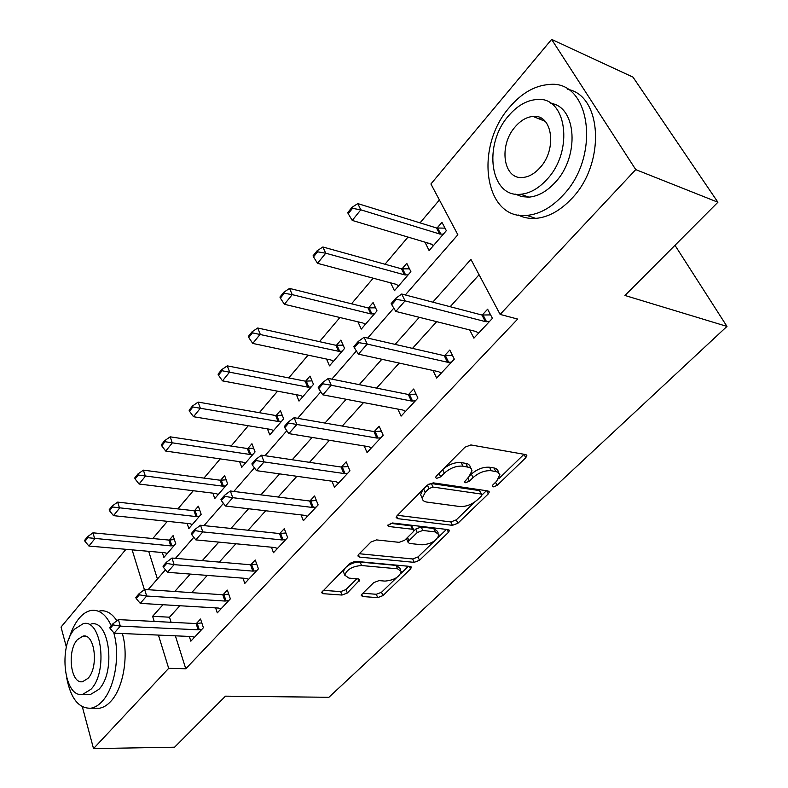 <?xml version="1.0" encoding="UTF-8"?>
<svg xmlns="http://www.w3.org/2000/svg" width="788" height="788" viewBox="0 0 788 788"><rect width="100%" height="100%" fill="white"/><g stroke="black" fill="none" stroke-linecap="round" stroke-linejoin="round"><path stroke-width="1.18" d="M493.16 486.915L497.061 485.438L525.763 457.729L526.847 455.691L525.586 454.558L470.909 444.944L464.999 447.18L436.237 476.179L435.557 477.518L436.582 478.385L440.65 476.858L444.314 473.174C450.135 468.042 456.331 465.698 462.911 466.141L469.599 467.491L471.332 468.84L472.002 470.751L468.781 476.957L464.418 481.911L465.393 482.729L469.372 481.222L473.036 477.617C478.828 472.593 484.906 470.298 491.259 470.712L497.661 472.002L499.878 474.671L496.617 481.271L492.953 484.807L492.244 486.137L493.16 486.915M539.1 118.88L540.637 117.904M362.027 594.083L361.259 595.541L362.736 596.546L377.698 597.629L382.919 595.62L410.518 568.985L411.366 567.419L409.967 566.405L355.26 561.302L349.734 563.41L321.484 592.596L323.09 593.679L342.002 595.048L347.35 593L359.801 579.948L358.284 578.885L348.946 578.106L344.78 575.181C346.838 569.448 352.433 566.237 361.544 565.528L397.546 568.808L401.338 571.527C399.28 577.131 393.813 580.323 384.928 581.091L379.038 580.598L373.709 582.637L362.027 594.083M405.308 294.948L457.848 234.745L430.918 183.988L551.62 39.4L632.981 77.116L717.907 202.24L624.953 295.47L726.969 326.409L328.882 697.291L225.466 696.168L174.581 747.201L93.516 748.6L82.326 706.737M717.907 202.24L635.749 169.607L500.124 314.412L470.929 259.39L432.789 302.159M175.379 635.827L185.781 668.766L517.657 319.071L500.124 314.412M185.781 668.766L168.681 668.332L93.516 748.6M452.42 525.34L457.877 523.262L488.284 493.909L489.289 492.037L487.979 490.934L433.233 482.857L427.441 485.044L397.024 515.726L396.137 517.46L397.654 518.652L452.42 525.34L450.854 521.932L456.301 519.853L474.711 502.035M448.451 532.363L419.492 560.307L414.153 562.346L359.446 557.096L357.89 555.964L358.698 554.378L370.931 542.036L376.526 539.908L399.181 542.341L404.697 540.243L412.981 532.058L413.867 530.363L412.419 529.24L388.809 526.492L387.745 525.665L392.316 522.966L448.017 529.595L449.367 530.649L448.451 532.363L447.141 529.497M479.074 274.746L450.175 306.719M436.67 321.662L412.508 348.385M399.23 363.071L376.585 388.12M363.534 402.57L342.288 426.062M329.443 440.265L309.507 462.329M296.879 476.297L278.144 497.021M265.714 510.762L248.102 530.245M235.878 543.769L219.31 562.09M207.283 575.398L191.691 592.645M179.851 605.745L169.489 617.201L171.094 622.284M469.697 329.936L473.913 338.16L492.431 318.342L487.624 309.211L482.177 315.092M432.976 370.459L436.651 378.053L454.312 359.141L449.8 350.039L444.521 355.733M397.841 409.09L401.072 416.133L417.945 398.068L413.69 389.006L408.578 394.522M364.204 445.959L367.06 452.539L383.195 435.271L379.186 426.249L374.221 431.597M331.975 481.202L334.516 487.378L349.961 470.84L346.178 461.866L341.362 467.067M301.075 514.909L303.35 520.73L318.145 504.901L314.57 495.977L309.901 501.02M271.427 547.207L273.475 552.713L287.659 537.534L284.281 528.659L279.74 533.565M242.97 578.175L244.812 583.396L258.425 568.828L255.233 560.012L250.811 564.789M215.617 607.893L217.291 612.857L230.362 598.86L227.348 590.114L223.034 594.763M189.317 636.428L190.844 641.176L203.403 627.721L200.546 619.033L196.35 623.554M439.399 199.975L420.024 222.876M407.997 237.08L384.997 264.246M373.187 278.203L351.517 303.804M339.904 317.515L319.475 341.657M308.059 355.142L288.772 377.915M277.543 391.183L259.341 412.685M248.299 425.727L231.091 446.057M220.236 458.882L203.964 478.099M193.277 490.727L177.891 508.9M167.371 521.331L152.813 538.529M148.676 551.314L157.423 579.003M424.959 242.143L429.125 250.594L446.343 230.677L441.95 222.334L437.005 228.096M390.661 282.872L394.443 290.713L410.903 271.673L406.766 263.34L401.978 268.925M357.929 321.809L361.268 329.098L377.009 310.876L373.108 302.562L368.459 307.98M326.537 359.052L329.483 365.859L344.573 348.404L340.879 340.111L336.377 345.361M296.396 394.709L299.026 401.092L313.486 384.367L309.999 376.103L305.626 381.195M267.447 428.879L269.801 434.897L283.68 418.842L280.38 410.607L276.125 415.571M239.621 461.669L241.739 467.353L255.066 451.938L251.953 443.743L247.816 448.559M212.868 493.15L214.779 498.548L227.584 483.733L224.629 475.578L220.61 480.266M187.111 523.409L188.844 528.551L201.167 514.298L198.369 506.182L194.449 510.752M162.308 552.516L163.884 557.421L175.744 543.7L173.094 535.633L169.272 540.085M726.969 326.409L674.971 245.295M551.62 39.4L635.749 169.607M66.389 647.135L61.031 627.061L125.942 549.305M148.085 589.7L165.441 569.822M175.458 558.337L193.809 537.308M204.013 525.606L223.437 503.355M233.839 491.436L254.416 467.855M265.024 455.7L286.832 430.711M297.647 418.32L320.795 391.794M331.827 379.146L356.412 350.975M367.671 338.082L393.813 308.118M132.118 549.857L144.401 589.651M162.949 604.731L152.626 616.305L154.212 621.427M158.427 635.089L168.681 668.332M419.275 317.308L395.123 344.386M381.855 359.269L359.229 384.642M346.178 399.27L324.971 423.058M312.146 437.429L292.24 459.759M279.632 473.884L260.936 494.854M248.545 508.743L230.982 528.443M218.798 542.114L202.27 560.632M190.282 574.078L174.749 591.502M169.489 617.201L152.626 616.305M424.87 242.251L431.863 244.339M498.765 472.701L497.592 469.815L495.534 468.358L494.037 467.974L495.731 471.441M470.416 475.075L471.372 474.13C477.144 469.106 483.211 466.811 489.565 467.245L494.037 467.974M470.82 468.289L469.648 465.334L467.914 463.974L465.866 463.374L467.55 466.89M443.654 468.693C449.426 464.142 455.287 462.113 461.226 462.615L465.866 463.374M498.686 478.818L524.01 454.282L525.763 457.729M397.447 515.303L450.854 521.932M481.98 494.992L486.413 490.707M481.291 496.105L481.99 494.795L481.064 494.027L433.006 487.063L428.967 488.59L425.185 492.401L422.201 498.252C422.398 500.36 423.964 501.641 426.889 502.094L459.739 506.517C465.994 506.812 471.913 504.566 477.508 499.769L481.291 496.105M481.754 494.312L479.429 490.589L481.064 494.027M428.239 484.364L431.391 483.536L479.429 490.589M422.732 489.791L420.615 494.726L421.649 497.021M446.441 529.408L437.961 537.623M434.631 540.854L418.024 556.929L419.492 560.307M359.328 553.737L412.695 558.968L418.024 556.929M413.592 529.723L412.351 526.896L410.893 525.773L390.188 523.311M422.033 544.803C431.154 544.104 436.788 540.755 438.965 534.756L435.271 531.91L422.762 530.452L417.246 532.55L408.952 540.706L408.086 542.371L409.524 543.454L422.033 544.803M438.217 533.092L437.429 531.339L433.735 528.482L435.271 531.91M413.71 531.082L415.719 529.093L421.235 526.995L433.735 528.482M406.736 538.224L406.854 539.534M400.708 570.049L399.9 568.148L396.098 565.41L397.546 568.808M346.287 566.887C350.63 563.528 355.25 561.923 360.126 562.061L396.098 565.41M344.78 568.404L343.391 571.704L344.001 573.211M323.06 590.31L340.643 591.621L345.981 589.582L356.865 578.766M362.864 593.265L376.319 594.27L381.53 592.271L396.738 577.545M400.708 573.703L408.391 566.257M445.003 228.146L436.552 227.988L357.782 203.59L360.805 209.815L352.236 220.423L431.085 243.975L433.42 245.62M351.99 207.343L347.715 212.661L348.217 213.706L352.492 208.377L351.99 207.343L357.782 203.59M443.339 234.154L439.684 234.006L360.805 209.815L352.492 208.377M352.236 220.423L348.217 213.706M396.354 299.371L395.803 298.228L391.193 303.538L391.734 304.68L396.354 299.371L405.062 300.868L401.742 294.022L481.931 315.033L490.619 314.895M478.582 333.157L476.11 331.541L395.812 311.437L405.062 300.868L485.359 321.612L489.358 321.622M391.734 304.68L395.812 311.437M401.742 294.022L395.803 298.228M409.504 268.856L401.516 268.826L322.873 246.989L325.72 253.214L317.534 263.33L396.256 284.36L398.62 285.886M317.111 250.781L313.043 255.854L313.506 256.898L317.584 251.815L317.111 250.781L322.873 246.989M408.095 274.923L404.471 274.835L325.72 253.214L317.584 251.815M317.534 263.33L313.506 256.898M375.571 307.812L368.006 307.891L289.551 288.418L292.22 294.633L284.409 304.296L362.933 323.001L365.317 324.41M283.838 292.23L279.937 297.076L280.38 298.12L284.281 293.274L283.838 292.23L289.551 288.418M374.389 313.919L370.793 313.88L292.22 294.633L284.281 293.274M284.409 304.296L280.38 298.12M343.105 345.124L335.924 345.292L257.715 327.995L260.227 334.201L252.761 343.43L331.019 360.008L333.423 361.298M252.042 331.837L248.319 336.466L248.732 337.5L252.456 332.871L252.042 331.837L257.715 327.995M342.12 351.241L338.554 351.271L252.456 332.871M252.761 343.43L248.732 337.5M358.727 342.632L358.205 341.49L353.822 346.543L354.334 347.685L358.727 342.632L367.228 344.09L364.115 337.254L444.274 355.684L452.479 355.437M441.191 373.187L438.67 371.709L358.422 354.147L367.228 344.09L447.495 362.234L451.475 362.184M354.334 347.685L358.422 354.147M364.115 337.254L358.205 341.49M322.893 383.825L322.41 382.692L318.224 387.499L318.707 388.642L322.893 383.825L331.206 385.243L328.281 378.437L408.322 394.483L416.094 394.138M405.475 411.415L402.934 410.055L322.814 394.827L331.206 385.243L411.366 401.013L415.306 400.895M318.707 388.642L322.814 394.827M328.281 378.437L322.41 382.692M288.733 423.097L288.28 421.964L284.291 426.554L284.744 427.687L288.733 423.097L296.859 424.476L294.111 417.699L373.975 431.568L381.362 431.144M371.345 447.948L368.774 446.707L288.851 433.617L296.859 424.476L376.841 438.059L380.742 437.892M284.744 427.687L288.851 433.617M294.111 417.699L288.28 421.964M312.018 380.89L305.173 381.136L227.269 365.859L229.633 372.034L222.492 380.87L300.445 395.468L302.858 396.659M221.635 369.71L218.069 374.142L218.463 375.177L222.029 370.744L221.635 369.71L227.269 365.859M311.191 387.016L307.665 387.085L222.029 370.744M222.492 380.87L218.463 375.177M256.139 460.576L255.716 459.453L251.904 463.836L252.327 464.959L256.139 460.576L264.079 461.916L261.498 455.178L341.106 467.038L348.148 466.555M338.692 482.906L336.102 481.773L256.435 470.643L264.079 461.916L343.814 473.499L347.685 473.283M252.327 464.959L256.435 470.643M261.498 455.178L255.716 459.453M680.31 146.844L675.602 139.909M562.78 195.473C601.303 156.27 590.527 79.155 548.862 84.523C534.727 85.646 521.715 93.122 509.836 106.941C473.884 146.883 484.206 220.384 526.867 215.4C539.425 214.267 551.393 207.628 562.78 195.473M518.199 214.986C523.528 217.685 529.369 218.818 535.732 218.384C548.29 217.291 560.258 210.711 571.635 198.655C605.499 164.239 602.554 95.85 567.843 89.359M550.93 103.386C576.806 106.784 579.761 156.95 555.048 182.55C546.803 191.474 538.076 196.33 528.886 197.148L521.735 196.636L515.254 194.094M546.823 179.536C574.314 151.01 566.631 95.604 536.569 99.534C526.561 100.371 517.302 105.72 508.792 115.57C482.65 144.48 490.087 197.975 520.651 194.262C529.841 193.434 538.568 188.519 546.823 179.536M515.362 126.622C498.361 145.209 503.187 179.891 522.818 177.467C528.827 176.936 534.51 173.724 539.869 167.834C557.421 149.395 552.486 113.925 533.072 116.437C526.719 116.969 520.819 120.367 515.362 126.622M543.592 119.825L542.538 120.278M66.783 678.31C70.871 698.749 78.928 708.707 90.945 708.205C94.855 707.535 98.608 705.26 102.174 701.379C114.861 688.2 120.475 654.739 113.708 632.646M111.236 625.731C106.065 614.63 99.505 609.528 91.526 610.395C87.153 611.084 83.045 613.694 79.204 618.216C74.919 623.387 71.55 630.164 69.088 638.556M94.984 708.215L99.436 708.235C103.366 707.575 107.129 705.309 110.704 701.448C123.312 688.416 128.946 655.527 122.337 633.522M116.87 620.786C111.985 613.369 106.331 610.06 99.899 610.858M91.093 623.978C109.424 619.181 116.122 672.115 98.864 689.372L90.659 694.386L87.389 694.346M90.975 689.273C108.192 671.937 101.583 618.777 83.311 623.613L74.564 629.159C58.036 646.751 64.183 698.68 82.799 694.297L90.975 689.273M77.421 639.62C66.694 650.927 70.713 684.536 82.661 681.659L88 678.35C99.012 667.15 94.796 633.04 82.996 636.103L77.421 639.62M282.222 415.207L275.682 415.512L198.113 402.097L200.349 408.253L193.503 416.714L271.102 429.48L273.534 430.583M192.528 405.968L189.12 410.213L189.484 411.238L192.893 406.992L192.528 405.968L198.113 402.097M281.533 421.334L278.036 421.442L192.893 406.992M193.503 416.714L189.484 411.238M224.994 496.381L224.59 495.268L220.955 499.454L221.349 500.577L224.994 496.381L232.765 497.681L230.332 490.993L309.645 501.001L316.372 500.459M307.418 516.376L304.808 515.352L225.457 506.034L232.765 497.681L312.196 507.423L316.037 507.157M221.349 500.577L225.457 506.034M230.332 490.993L224.59 495.268M253.628 448.155L247.363 448.52L170.178 436.828L172.286 442.954L165.726 451.071L242.94 462.142L245.383 463.147M164.633 440.699L161.373 444.777L161.717 445.791L164.988 441.723L164.633 440.699L170.178 436.828M253.056 454.262L249.599 454.42L164.988 441.723M165.726 451.071L161.717 445.791M195.207 530.629L194.833 529.516L191.346 533.525L191.72 534.638L195.207 530.629L202.811 531.9L200.526 525.241L279.484 533.545L285.926 532.974M277.445 548.468L274.815 547.532L195.818 539.888L202.811 531.9L281.897 539.938L285.699 539.632M191.72 534.638L195.818 539.888M200.526 525.241L194.833 529.516M226.166 479.823L220.167 480.227L143.386 470.141L145.376 476.228L139.072 484.019L215.873 493.524L218.325 494.45M137.89 474.012L134.758 477.922L135.083 478.937L138.225 475.036L137.89 474.012L143.386 470.141M225.703 485.91L222.275 486.107L138.225 475.036M139.072 484.019L135.083 478.937M166.701 563.41L166.347 562.307L163.008 566.148L163.362 567.252L166.701 563.41L174.138 564.651L171.991 558.042L250.564 564.769L256.73 564.159M248.683 579.259L246.043 578.412L167.44 572.305L174.138 564.651L252.84 571.113L256.602 570.778M163.362 567.252L167.44 572.305M171.991 558.042L166.347 562.307M199.778 510.269L194.006 510.722L117.668 502.114L119.54 508.171L113.492 515.648L189.849 523.695L192.302 524.552M112.221 505.985L109.207 509.738L109.522 510.752L112.536 506.999L112.221 505.985L117.668 502.114M199.403 516.337L196.005 516.564L112.536 506.999M113.492 515.648L109.522 510.752M139.377 594.822L139.043 593.728L135.841 597.403L136.176 598.506L139.377 594.822L146.667 596.024L144.637 589.463L222.787 594.753L228.717 594.103M221.064 608.819L218.414 608.06L140.244 603.362L146.667 596.024L224.944 601.047L228.678 600.673M136.176 598.506L140.244 603.362M144.637 589.463L139.043 593.728M174.394 539.573L168.839 540.066L92.964 532.826L94.727 538.854L88.916 546.045L164.81 552.743L167.263 553.521M87.567 536.707L84.671 540.312L84.956 541.317L87.852 537.712L87.567 536.707L92.964 532.826M174.099 545.611L170.73 545.867L87.852 537.712M88.916 546.045L84.956 541.317M113.177 624.943L112.861 623.86L109.788 627.386L110.103 628.479L113.177 624.943L120.318 626.125L118.407 619.614L196.104 623.554L201.817 622.884M194.518 637.236L191.868 636.546L114.152 633.168L120.318 626.125L198.152 629.809L201.836 629.395M110.103 628.479L114.152 633.168M118.407 619.614L112.861 623.86M495.544 482.305L497.061 485.438M439.034 473.361L440.65 476.858M467.806 477.922L469.372 481.222M489.565 467.245L491.259 470.712M471.372 474.13L473.036 477.617M461.226 462.615L462.911 466.141M442.689 469.678L444.314 473.174M396.6 516.219L397.654 518.652M486.767 490.757L488.284 493.909M456.301 519.853L457.877 523.262M431.391 483.536L433.006 487.063M427.382 485.103L428.967 488.59M423.609 488.915L425.185 492.401M412.695 558.968L414.153 562.346M358.441 554.654L359.446 557.096M410.893 525.773L412.419 529.24M388.08 524.778L388.809 526.492M421.235 526.995L422.762 530.452M415.719 529.093L417.246 532.55M407.534 537.446L408.952 540.706M360.126 562.061L361.544 565.528M357.969 578.855L359.013 581.445M345.981 589.582L347.35 593M340.643 591.621L342.002 595.048M322.144 591.236L323.09 593.679M409.386 566.355L410.518 568.985M381.53 592.271L382.919 595.62M376.319 594.27L377.698 597.629M361.83 594.3L362.736 596.546M436.552 227.988L439.684 234.006M437.714 228.156L440.856 234.164M486.551 321.731L483.123 315.151M485.359 321.612L481.931 315.033M401.516 268.826L404.471 274.835M402.678 268.964L405.633 274.973M368.006 307.891L370.793 313.88M369.158 308.01L371.956 313.998M335.924 345.292L338.554 351.271M337.067 345.38L339.707 351.359M448.687 362.322L445.456 355.772M447.495 362.234L444.274 355.684M412.548 401.072L409.504 394.552M411.366 401.013L408.322 394.483M378.013 438.098L375.147 431.607M376.841 438.059L373.975 431.568M305.173 381.136L307.665 387.085M306.315 381.205L308.807 387.154M344.986 473.519L342.278 467.057M343.814 473.499L341.106 467.038M275.682 415.512L278.036 421.442M276.815 415.562L279.169 421.491M313.358 507.423L310.807 501.001M312.196 507.423L309.645 501.001M247.363 448.52L249.599 454.42M248.486 448.549L250.722 454.449M283.05 539.918L280.636 533.535M281.897 539.938L279.484 533.545M220.167 480.227L222.275 486.107M221.28 480.247L223.388 486.117M253.982 571.083L251.707 564.75M252.84 571.113L250.564 564.769M194.006 510.722L196.005 516.564M195.109 510.722L197.118 516.564M226.087 601.008L223.92 594.704M224.944 601.047L222.787 594.753M168.839 540.066L170.73 545.867M169.932 540.046L171.833 545.857M199.275 629.75L197.227 623.495M198.152 629.809L196.104 623.554M526.463 454.922L526.847 455.691M488.954 491.338L489.289 492.037M420.615 494.726L422.201 498.252M406.588 538.923L408.086 542.371M449.081 530.029L449.367 530.649M343.391 571.704L344.78 575.181M359.574 579.397L359.801 579.948M411.119 566.858L411.366 567.419M545.197 121.352L533.072 116.437M528.886 197.148L520.651 194.262M526.867 215.4L535.732 218.384M85.321 636.202L82.996 636.103M90.659 694.386L82.799 694.297M90.945 708.205L99.436 708.235"/></g></svg>
